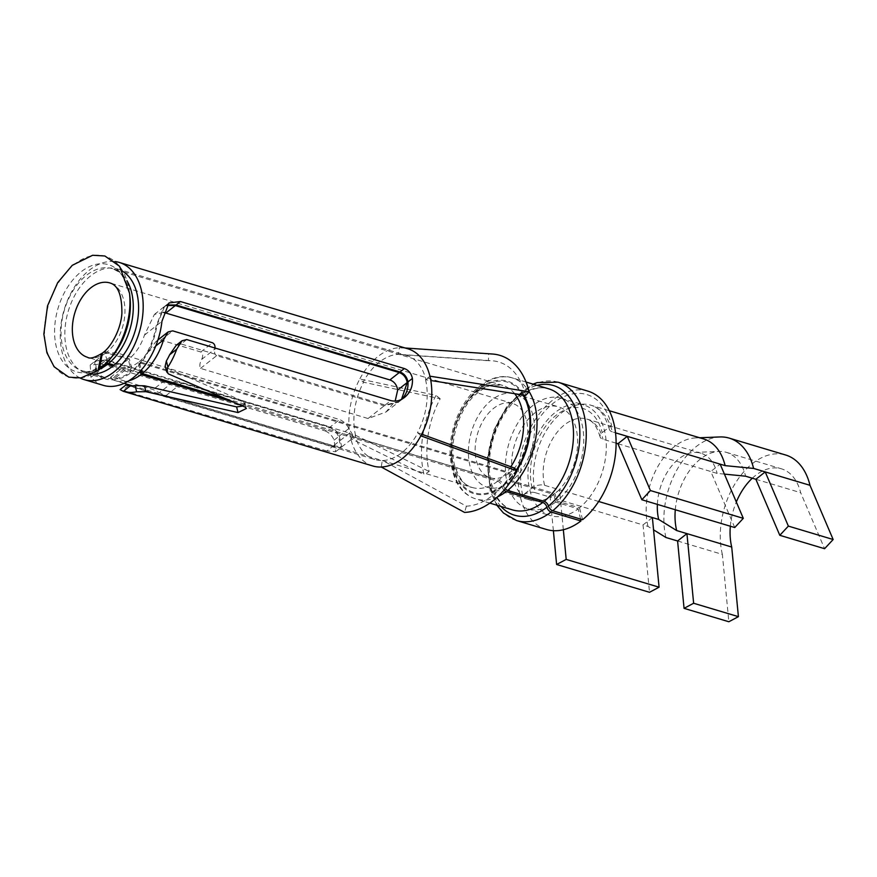 <?xml version="1.0" encoding="UTF-8"?>
<svg xmlns="http://www.w3.org/2000/svg" width="877" height="877" viewBox="0 0 877 877"><rect width="100%" height="100%" fill="white"/><g stroke="black" fill="none" stroke-linecap="round" stroke-linejoin="round"><path stroke-width="0.66" stroke-dasharray="4.38 3.29" d="M730.344 526.222A53.256 34.159 106.7 0 1 736.318 502.006M752.313 478.206A53.256 34.159 106.7 0 1 781.451 468.822A53.256 34.159 106.7 0 1 800.646 492.677L824.588 548.706M677.592 540.988L722.374 554.396L728.842 621.749M722.374 554.396A67.704 43.433 106.7 0 1 735.946 482.284A67.704 43.433 106.7 0 1 785.595 454.988M535.222 492.677L550.153 497.138L559.493 489.772L544.573 485.31A9.022 4.67 -13.7 0 0 532.098 487.93L522.747 495.297A9.022 4.67 -13.7 0 1 535.222 492.677A59.581 38.215 106.7 0 1 547.171 429.215A59.581 38.215 106.7 0 1 590.857 405.196A59.581 38.215 106.7 0 1 612.332 431.879L615.533 432.843M612.332 431.879A9.022 4.67 -13.7 0 1 609.405 429.412A9.022 4.67 -13.7 0 1 611.532 425.29L604.527 430.815A57.772 37.064 106.7 0 1 579.5 507.805L556.95 501.052L555.009 493.63L511.883 480.728L509.767 472.56L139.213 361.686L141.372 369.973M616.114 443.181L602.981 439.245A9.022 4.67 -13.7 0 1 600.054 436.779A9.022 4.67 -13.7 0 1 602.192 432.657L604.527 430.815A57.772 37.064 106.7 0 0 583.709 404.944A57.772 37.064 106.7 0 0 541.339 428.239A57.772 37.064 106.7 0 0 529.752 489.772A57.772 37.064 106.7 0 0 550.581 515.643A57.772 37.064 106.7 0 0 578.195 508.835L555.634 502.082L553.913 494.496L510.787 481.594L508.89 473.251L138.336 362.376L140.331 371.124M724.402 474.117L717.112 473.405L710.798 471.508L720.149 464.141M665.972 537.513A67.704 43.433 106.7 0 1 719.798 436.954M652.378 517.562L643.038 524.939L648.015 526.43L653.562 529.851M755.864 479.28L800.646 492.677M675.29 509.756A53.256 34.159 106.7 0 1 719.008 451.436A53.256 34.159 106.7 0 1 726.397 452.357A53.256 34.159 106.7 0 1 745.593 476.2M648.015 526.43A59.581 38.215 106.7 0 1 695.373 437.93A59.581 38.215 106.7 0 1 703.65 438.949M553.376 530.695L550.153 497.138L643.038 524.939L649.506 592.293M617.912 443.718L710.798 471.508L734.74 527.537M657.366 504.385A45.133 28.952 106.7 0 1 694.584 452.411A45.133 28.952 106.7 0 1 700.844 453.19A45.133 28.952 106.7 0 1 717.112 473.405M563.341 529.741L559.493 489.772L598.662 501.491M546.437 529.478A72.221 46.328 106.7 0 1 522.758 447.007A72.221 46.328 106.7 0 1 587.842 391.109M580.53 519.063L578.195 508.835M582.591 519.688L579.5 507.805M504.045 490.155A4.517 2.598 -127.3 0 1 502.072 486.768L501.896 486.001A4.517 2.598 -127.3 0 0 497.719 481.221L233.15 402.061M505.207 488.796A4.517 2.51 -129.2 0 1 503.398 485.715L503.201 484.981A4.517 2.51 -129.2 0 0 498.925 480.267L222.846 397.665M555.634 502.082A57.772 37.064 106.7 0 1 528.02 508.89A57.772 37.064 106.7 0 1 509.077 442.918A57.772 37.064 106.7 0 1 561.148 398.191A57.772 37.064 106.7 0 1 583.698 442.951A57.772 37.064 106.7 0 1 556.95 501.052M508.89 473.251A38.818 24.896 106.7 0 1 490.331 477.822A38.818 24.896 106.7 0 1 477.603 433.501A38.818 24.896 106.7 0 1 512.585 403.453A38.818 24.896 106.7 0 1 527.735 433.523A38.818 24.896 106.7 0 1 509.767 472.56M138.336 362.376A38.818 24.896 106.7 0 1 129.018 367.046L112.892 379.763A53.256 34.159 106.7 0 0 115.643 380.782L124.161 383.337M112.892 379.763L110.425 377.461L113.363 377.658L125.038 368.45L122.648 367.803L168.746 381.605L182.087 382.931L349.616 433.063L354.089 437.064L348.838 428.535C346.766 424.358 343.696 421.366 339.651 419.546L115.753 352.543L104.78 353.563L108.463 363.495A38.818 24.896 106.7 0 0 109.833 363.966A38.818 24.896 106.7 0 0 128.382 359.395L131.155 371.53A53.256 34.159 106.7 0 1 105.689 377.812A53.256 34.159 106.7 0 1 96.777 372.703L108.463 363.495M168.746 381.594L125.038 368.45C121.432 368.011 122.758 367.54 129.018 367.046M102.806 352.839A9.022 5.196 -127.3 0 1 106.084 352.729L128.382 359.395M512.585 403.453L109.789 282.92A38.818 24.896 106.7 0 1 124.94 312.99A38.818 24.896 106.7 0 1 106.961 352.039L129.259 358.704L132.35 370.587L114.109 365.128M163.56 312.365L154.407 314.426L144.442 335.124A38.818 24.896 106.7 0 1 129.259 358.704M139.213 361.686A38.818 24.896 106.7 0 0 147.446 352.521L155.909 341.57L161.028 340.079L200.833 351.984C202.949 353.661 203.223 356.139 201.666 359.417C199.715 363.1 199.331 366.104 200.526 368.395L368.044 418.526L385.968 412.037L395.165 401.129M510.787 481.594A48.75 31.265 106.7 0 1 487.48 487.338A48.75 31.265 106.7 0 1 471.497 431.67A48.75 31.265 106.7 0 1 515.435 393.937A48.75 31.265 106.7 0 1 534.455 431.703A48.75 31.265 106.7 0 1 511.883 480.728M553.913 494.496A48.75 31.265 106.7 0 1 530.607 500.241A48.75 31.265 106.7 0 1 514.624 444.573A48.75 31.265 106.7 0 1 558.561 406.84A48.75 31.265 106.7 0 1 577.581 444.606A48.75 31.265 106.7 0 1 555.009 493.63M128.908 380.771A53.256 34.159 106.7 0 1 115.643 380.782M113.363 377.658L153.168 389.574L159.329 392.797L172.484 382.427M349.616 433.063L333.49 445.768L165.972 395.637L159.329 392.797M333.49 445.768L341.701 446.963L339.3 436.055C337.371 431.736 334.378 428.678 330.3 426.913L339.651 419.546M115.753 352.543L106.402 359.91L330.3 426.913M106.402 359.91L95.341 360.995L96.777 372.703M112.947 366.082L131.155 371.53M166.663 305.415L163.835 306.994L156.128 325.904A53.256 34.159 106.7 0 1 132.35 370.587M200.526 368.395L216.641 355.689L384.159 405.821L398.542 402.148L401.513 399.353M216.641 355.689C214.701 354.374 214.098 352.159 214.821 349.046L214.986 348.005M100.285 368.526L103.179 365.238A9.022 5.196 -127.3 0 1 103.618 364.821A9.022 5.196 -127.3 0 1 105.514 364.163M106.961 352.039A9.022 5.032 50.8 0 0 103.19 352.466M100.734 368.526L104.44 364.24A9.022 5.032 -129.2 0 1 104.791 363.889A9.022 5.032 -129.2 0 1 106.424 363.231M80.191 378.042A61.16 39.235 106.7 0 1 61.039 324.03A61.16 39.235 106.7 0 1 115.051 261.554M92.403 374.084A54.385 34.883 106.7 0 1 86.121 373.131A54.385 34.883 106.7 0 1 65.545 323.701A54.385 34.883 106.7 0 1 117.31 268.921A54.385 34.883 106.7 0 1 123.076 271.574M372.791 465.972A61.16 39.235 106.7 0 1 362.979 460.491A61.16 39.235 106.7 0 1 350.756 438.588A61.16 39.235 106.7 0 1 349.649 410.392A61.16 39.235 106.7 0 1 359.8 378.952L436.033 395.417A81.243 52.116 106.7 0 0 422.55 437.185A81.243 52.116 106.7 0 0 424.008 474.643L350.756 438.588L355.558 435.266A54.385 34.883 106.7 0 1 354.582 410.184A54.385 34.883 106.7 0 1 363.604 382.219L440.199 398.772A74.567 47.829 -73.3 0 0 427.823 437.108A74.567 47.829 -73.3 0 0 429.16 471.486L424.008 474.643M525.674 395.395A74.567 47.829 -73.3 0 0 492.019 360.776A74.567 47.829 -73.3 0 0 488.456 360.721L488.599 353.968L399.375 347.741A61.16 39.235 106.7 0 0 377 357.279A61.16 39.235 106.7 0 0 359.8 378.952L363.188 382.098A54.385 34.883 106.7 0 1 398.377 354.341L399.375 347.741A61.16 39.235 106.7 0 1 402.302 347.785A61.16 39.235 106.7 0 1 407.86 348.794M488.599 353.968A81.243 52.116 106.7 0 1 492.479 354.023M421.705 434.192L417.89 432.799A54.385 34.883 106.7 0 1 382.701 460.546L466.378 506.161A74.567 47.829 -73.3 0 0 514.635 468.121M466.378 506.161L464.558 512.42M440.199 398.772L436.033 395.417M355.558 435.266L429.16 471.486M398.377 354.341L398.805 354.472A54.385 34.883 106.7 0 1 401.403 354.505A54.385 34.883 106.7 0 1 406.336 355.404A54.385 34.883 106.7 0 1 425.948 379.763L430.793 380.519M398.805 354.472L488.456 360.721M417.89 432.799L420.85 435.825M425.948 379.763L429.905 376.178M425.52 379.631A54.385 34.883 106.7 0 1 426.496 404.714A54.385 34.883 106.7 0 1 417.474 432.668M126.365 385.167L374.731 459.493A54.385 34.883 106.7 0 0 382.273 460.425L381.276 467.024M374.731 459.493A54.385 34.883 106.7 0 1 355.13 435.135M103.431 385.376A61.16 39.235 -73.3 0 1 90.967 377.285L90.199 365.051L101.293 363.944L105.668 360.491L94.606 361.576L95.933 373.372A54.385 34.883 -73.3 0 0 105.372 378.886A54.385 34.883 -73.3 0 0 156.972 325.246L164.569 306.413L166.959 304.999M105.668 360.491L329.577 427.483L325.192 430.936L101.293 363.944M325.192 430.936C329.281 432.69 332.251 435.759 334.126 440.144L335.672 451.71L326.891 450.975L332.504 446.546L340.813 447.654L338.566 436.647C336.647 432.306 333.644 429.259 329.577 427.483M186.757 339.563L181.133 343.992L385.146 405.042L399.419 401.447L401.929 399.134M326.891 450.975L120.105 389.563M332.504 446.546L128.952 385.639M181.133 343.992L176.167 345.363M242.71 406.095L245.012 402.85L243.62 401.403L167.036 368.022L165.216 365.862M522.747 495.297A68.603 44.003 106.7 0 1 553.234 403.245A68.603 44.003 106.7 0 1 611.532 425.29M532.098 487.93A54.166 34.74 106.7 0 1 556.161 415.26A54.166 34.74 106.7 0 1 602.192 432.657M544.573 485.31A45.133 28.952 106.7 0 1 553.617 437.228A45.133 28.952 106.7 0 1 586.713 419.031A45.133 28.952 106.7 0 1 602.981 439.245M516.586 520.543A72.221 46.328 106.7 0 1 492.907 438.083A72.221 46.328 106.7 0 1 557.991 382.175M500.92 506.435A67.704 43.433 106.7 0 1 492.359 437.919A67.704 43.433 106.7 0 1 537.141 385.354M106.084 352.729A38.818 24.896 106.7 0 1 87.536 357.301L109.833 363.966M512.541 509.91A63.188 40.528 106.7 0 1 491.822 437.755A63.188 40.528 106.7 0 1 548.761 388.84C543.093 386.965 536.505 387.634 529.006 390.857L516.97 398.936C506.632 408.309 498.827 421.201 493.554 437.612C488.599 454.681 487.93 470.171 491.537 484.082L497.073 497.259C501.578 504.132 506.742 508.353 512.541 509.91M497.632 496.81A63.188 40.528 106.7 0 1 476.047 498.991A63.188 40.528 106.7 0 1 455.327 426.836A63.188 40.528 106.7 0 1 512.278 377.91A63.188 40.528 106.7 0 1 529.116 391.591M502.072 486.768A58.682 37.634 106.7 0 1 453.979 471.311A58.682 37.634 106.7 0 1 472.275 394.902A58.682 37.634 106.7 0 1 524.007 395.132M516.728 470.51A58.682 37.634 106.7 0 1 503.398 485.715M501.896 486.001A57.772 37.064 106.7 0 1 454.648 471.113A57.772 37.064 106.7 0 1 472.067 396.097A57.772 37.064 106.7 0 1 523.021 394.979M516.312 470.039A57.772 37.064 106.7 0 1 503.201 484.981M497.719 481.221A53.256 34.159 106.7 0 1 472.254 487.491A53.256 34.159 106.7 0 1 454.79 426.671A53.256 34.159 106.7 0 1 502.795 385.442A53.256 34.159 106.7 0 1 514.646 393.663M510.852 466.739A53.256 34.159 106.7 0 1 498.925 480.267M99.945 368.921A53.256 34.159 106.7 0 1 81.901 370.686A53.256 34.159 106.7 0 1 64.438 309.866A53.256 34.159 106.7 0 1 112.431 268.636A53.256 34.159 106.7 0 1 126.957 280.717M147.446 352.521L155.788 345.944M164.843 380.366L153.168 389.574M165.972 395.637L182.087 382.931M339.3 436.055L348.838 428.535M144.442 335.124L156.128 325.904M368.044 418.526L384.159 405.821M201.666 359.417L214.821 349.046M200.833 351.984L212.519 342.775M161.028 340.079L172.714 330.859M103.179 365.238A55.909 35.858 106.7 0 1 55.646 343.718A55.909 35.858 106.7 0 1 85.266 268.877A55.909 35.858 106.7 0 1 129.993 297.478L128.579 289.509L122.111 275.586C121.103 273.46 117.88 271.136 112.431 268.636L123.24 271.87M104.791 363.889L112.409 356.237A55.909 35.858 106.7 0 1 104.44 364.24M129.533 293.269A63.023 40.419 -73.3 0 0 79.116 261.028A63.023 40.419 -73.3 0 0 45.725 345.385A63.023 40.419 -73.3 0 0 99.309 369.645M156.972 325.246L161.927 321.333M90.967 377.285L95.933 373.372M334.126 440.144L338.566 436.647M385.146 405.042L390.769 400.603M128.502 385.496L122.879 389.936M243.62 401.403L245.001 407.06M167.036 368.022L168.472 373.931M726.397 452.357L781.451 468.822M695.373 437.93L699.66 437.755M609.405 429.412C603.387 409.055 594.814 406.544 590.857 405.196L609.307 410.721M700.844 453.19L586.713 419.031C589.552 420.116 595.505 421.508 600.054 436.779M694.584 452.411L719.008 451.436M496.81 505.207L490.243 491.142L487.294 458.397L493.948 429.982L507.597 405.108L533.03 384.126M528.02 508.89L550.581 515.643M561.148 398.191L583.709 404.944M354.089 437.064L490.331 477.822M487.48 487.338L530.607 500.241M515.435 393.937L558.561 406.84M526.079 382.043L512.278 377.91C502.346 374.402 484.806 376.759 467.945 398.005C457.191 412.607 451.195 429.357 449.967 448.235C450.274 476.671 458.967 493.587 476.047 498.991L489.848 503.124M132.372 385.792L472.254 487.491C465.292 486.461 459.471 479.27 454.79 465.917C447.983 443.696 459.197 407.827 476.299 393.926C486.91 385.167 492.326 385.233 493.499 384.915L502.795 385.442L123.756 272.023M103.618 364.821C92.841 371.311 85.595 373.273 81.901 370.686L92.699 373.92M93.225 374.073L105.689 377.812M110.403 377.439L122.637 367.792M341.69 446.952L354.253 437.042M95.341 360.995L104.769 353.552M154.407 314.426L163.835 306.994M385.968 412.037L398.531 402.126M155.909 341.57L157.937 339.958M402.302 347.785L405.152 347.983M401.403 354.505L492.019 360.776M117.31 268.921L406.336 355.404M164.569 306.413L168.976 302.938M90.199 365.04L94.606 361.576M399.419 401.436L404.56 397.38M335.661 451.699L340.802 447.643M86.121 373.131L105.372 378.886M245.001 402.85L246.349 408.375"/><path stroke-width="1.32" d="M653.562 529.851L665.972 537.513L677.592 540.988L684.06 608.342L693.63 603.255L738.412 616.652L731.714 547.029A53.256 34.159 106.7 0 1 730.344 526.222M736.318 502.006A53.256 34.159 106.7 0 1 752.313 478.206M738.412 616.652L728.842 621.749L684.06 608.342M699.66 437.755L719.798 436.954A67.704 43.433 106.7 0 1 729.193 438.116L785.595 454.988A67.704 43.433 106.7 0 1 809.997 485.31L833.15 539.508L824.588 548.706L779.806 535.31L788.368 526.101L833.15 539.508M616.114 443.181L617.912 443.718L627.263 436.34L725.126 465.632L753.595 468.428L809.997 485.31M615.533 432.843L627.263 436.34L650.416 490.55L743.301 518.34L734.74 527.537L641.854 499.747L650.416 490.55M779.806 535.31L755.864 479.28L745.593 476.2L724.402 474.117M755.864 479.28L765.215 471.903L788.368 526.101M729.193 438.116A67.704 43.433 106.7 0 1 753.595 468.428M693.63 603.255L686.932 533.622L677.592 540.988M731.714 547.029L676.671 530.552L658.704 519.458L652.378 517.562L659.076 587.195L649.506 592.293L556.621 564.492L566.191 559.405L659.076 587.195M676.671 530.552A53.256 34.159 106.7 0 1 675.29 509.756M609.307 410.721L703.65 438.949A59.581 38.215 106.7 0 1 725.126 465.632M658.704 519.458A45.133 28.952 106.7 0 1 657.366 504.385M598.662 501.491L652.378 517.562M504.045 490.155A4.517 2.598 -127.3 0 0 506.248 491.548L542.742 502.466A4.517 2.598 -127.3 0 1 546.919 507.257A4.517 2.598 -127.3 0 0 551.107 512.036L580.958 520.971A72.221 46.328 106.7 0 1 546.437 529.478L516.586 520.543L503.497 513.056L496.81 505.207M533.03 384.126L537.173 382.591L557.991 382.175L587.842 391.109A72.221 46.328 106.7 0 1 616.027 447.051A72.221 46.328 106.7 0 1 582.591 519.688L552.74 510.754A4.517 2.51 50.8 0 1 548.454 506.051A4.517 2.51 -129.2 0 0 544.168 501.337L507.684 490.418A4.517 2.51 -129.2 0 1 505.207 488.796M580.958 520.971L580.53 519.063M140.331 371.124L141.098 374.512A53.256 34.159 106.7 0 1 128.908 380.771M233.15 402.061L141.098 374.512M222.846 397.665L142.304 373.558L141.372 369.973M395.165 401.129L397.676 390.035C396.832 384.882 394.233 381.517 389.892 379.927L163.56 312.365M105.514 364.163A9.022 5.196 -127.3 0 1 107.356 364.415L112.947 366.082M106.424 363.231A9.022 5.032 -129.2 0 1 108.562 363.462L114.109 365.128M165.983 312.936L175.334 305.569L166.663 305.415M175.334 305.569L399.232 372.561C403.519 374.161 406.183 377.483 407.224 382.504L401.513 399.353M157.937 339.958L168.143 331.923L172.714 330.859L212.519 342.775C214.635 343.927 215.402 346.02 214.821 349.046M168.154 331.934L163.56 339.816A53.256 34.159 106.7 0 1 142.304 373.558M100.285 368.526L99.276 369.677L98.356 368.768L101.063 355.317A9.022 5.196 -127.3 0 1 102.346 353.124A9.022 5.196 -127.3 0 1 102.806 352.839M102.346 353.124C94.815 357.684 89.871 359.077 87.536 357.301A38.818 24.896 106.7 0 1 74.808 312.968A38.818 24.896 106.7 0 1 109.789 282.92C117.978 285.091 122.013 295.209 121.892 313.286C120.949 329.664 110.897 347.073 103.19 352.466A9.022 5.032 50.8 0 0 102.061 354.538L99.759 367.66L100.734 368.526A63.023 40.419 -73.3 0 0 109.724 359.504A63.023 40.419 -73.3 0 0 129.533 293.269L119.568 266.279L104.867 255.985L92.6 255.273L72.254 265.325L57.663 282.701L47.533 305.843L43.85 334.038L46.919 352.751L54.111 366.761L68.812 377.165L81.046 377.921L99.276 369.677M720.149 464.141L743.301 518.34M617.912 443.718L641.854 499.747M553.376 530.695L556.621 564.492M563.341 529.741L566.191 559.405M115.051 261.554A61.16 39.235 106.7 0 1 119.25 262.431A61.16 39.235 106.7 0 1 142.392 318.022A61.16 39.235 106.7 0 1 84.181 379.62A61.16 39.235 106.7 0 1 80.191 378.042M123.076 271.574A54.385 34.883 106.7 0 1 137.886 318.351A54.385 34.883 106.7 0 1 92.403 374.084M119.25 262.431L407.86 348.794A61.16 39.235 106.7 0 1 429.905 376.178A61.16 39.235 106.7 0 1 431.002 404.385A61.16 39.235 106.7 0 1 420.85 435.825L517.123 470.971A81.243 52.116 106.7 0 1 464.558 512.42L381.276 467.024A61.16 39.235 106.7 0 1 372.791 465.972L123.328 391.328A61.16 39.235 106.7 0 1 123.306 391.328L130.377 385.748L126.365 385.167M420.85 435.825A61.16 39.235 106.7 0 1 381.276 467.024M429.905 376.178L529.149 391.745A81.243 52.116 106.7 0 0 492.479 354.023L405.152 347.983M421.705 434.192L514.635 468.121L517.123 470.971M430.793 380.519L525.674 395.395L529.149 391.745M166.959 304.999L176.058 304.988L399.967 371.991C404.253 373.591 406.917 376.902 407.958 381.923L412.398 378.425C411.302 373.438 408.616 370.138 404.341 368.537L399.967 371.991M401.929 399.134L403.146 397.73C406.764 393.225 408.364 387.963 407.958 381.923M176.058 304.988L180.443 301.535L168.976 302.938L161.927 321.333A61.16 39.235 106.7 0 1 161.631 323.777A61.16 39.235 -73.3 0 1 103.431 385.376L84.181 379.62M180.443 301.535L404.341 368.537M242.71 406.095L236.637 406.906L144.497 385.803L145.933 391.701L238.018 412.563L246.382 408.496L245.001 407.06L168.472 373.931L166.674 371.826L165.216 365.862L166.367 360.94A54.385 34.883 106.7 0 0 169.645 354.779L176.167 345.363L182.01 340.758L186.757 339.563L390.769 400.603C396.075 401.874 400.942 400.581 405.36 396.711C410.589 392.074 412.924 385.99 412.398 378.425M404.56 397.38L405.36 396.711M182.01 340.758L176.715 349.21A61.16 39.235 106.7 0 1 167.88 367.134L166.674 371.826M125.948 384.959L120.105 389.574L123.306 391.328A61.16 39.235 106.7 0 0 136.626 391.778L145.933 391.701M144.497 385.803L135.113 385.584A54.385 34.883 106.7 0 1 130.377 385.748M551.107 512.036A72.221 46.328 106.7 0 1 516.586 520.543M557.991 382.175A72.221 46.328 106.7 0 1 586.176 438.116A72.221 46.328 106.7 0 1 552.74 510.754M546.919 507.257A67.704 43.433 106.7 0 1 500.92 506.435M537.141 385.354A67.704 43.433 106.7 0 1 579.511 426.321A67.704 43.433 106.7 0 1 548.454 506.051M542.742 502.466A63.188 40.528 106.7 0 1 512.541 509.91L489.848 503.124M526.079 382.043L548.761 388.84A63.188 40.528 106.7 0 1 573.426 437.787A63.188 40.528 106.7 0 1 544.168 501.337M506.248 491.548A63.188 40.528 106.7 0 1 497.632 496.81M529.116 391.591A63.188 40.528 106.7 0 1 507.684 490.418M524.007 395.132A58.682 37.634 106.7 0 1 516.728 470.51M523.021 394.979A57.772 37.064 106.7 0 1 516.312 470.039M514.646 393.663A53.256 34.159 106.7 0 1 510.852 466.739M107.356 364.415A53.256 34.159 106.7 0 1 99.945 368.921M126.957 280.717A53.256 34.159 106.7 0 1 108.562 363.462M155.788 345.944L163.56 339.816M101.063 355.317L102.061 354.538M389.892 379.927L399.232 372.561M397.676 390.035L407.224 382.504M129.533 293.269L129.993 297.478A55.909 35.858 106.7 0 1 112.409 356.237L100.702 368.548M98.356 368.768L99.759 367.66M169.645 354.779L176.715 349.21M166.367 360.94L167.88 367.134M135.113 385.584L136.626 391.778M236.637 406.906L238.018 412.563M124.161 383.337L132.372 385.792"/></g></svg>
